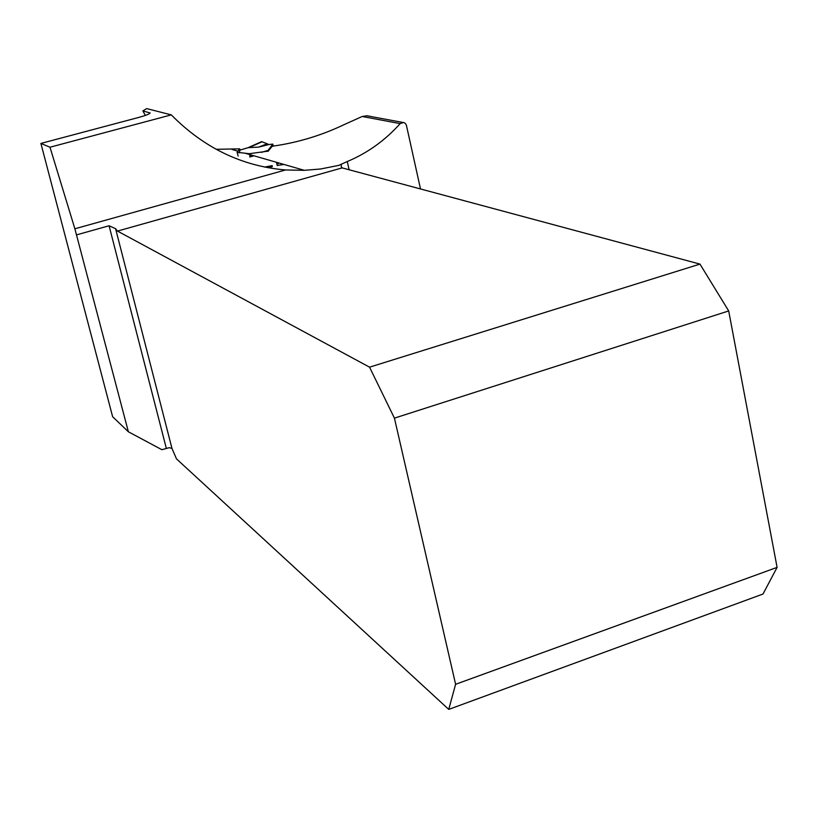 <?xml version="1.0" encoding="UTF-8"?>
<svg xmlns="http://www.w3.org/2000/svg" width="818" height="818" viewBox="0 0 818 818"><rect width="100%" height="100%" fill="white"/><g stroke="black" fill="none" stroke-linecap="round" stroke-linejoin="round"><path stroke-width="1.23" d="M268.488 151.105L249.255 153.702L237.097 152.271L239.715 148.856L216.126 149.285M371.986 116.718L367.17 115.767L362.18 116.483L343.611 124.868C321.372 135.451 297.936 142.526 273.324 146.085L272.005 146.494L268.355 150.88M420.503 188.948L406.403 125.246L405.319 123.406L403.601 122.434L400.166 123.62C385.053 140.461 367.415 153.099 347.261 161.535L338.754 165.389L320.523 168.999L304.316 170.328L285.574 169.96C242.056 166.279 203.958 147.915 171.279 114.878L146.657 108.6L142.864 110.911L145.359 115.42M341.259 164.684L341.29 166.78L342.19 167.894L117.475 231.085L115.594 228.682L171.954 448.376L169.203 447.681L161.892 449.706L128.375 431.781L112.628 416.71L40.9 143.426L138.365 117.526C145.727 115.512 149.653 113.999 150.154 112.976L142.864 110.911M277.956 165.348L283.958 164.449M171.279 114.878L49.99 147.22L74.878 228.784L285.574 169.96M49.99 147.22L40.9 143.426M128.375 431.781L74.878 228.784M239.715 148.856L240.083 150.062M115.594 228.682L109.08 225.758L76.943 234.766M171.954 448.376L176.494 458.878L448.734 709.4L763 594.032L777.1 567.375L455.606 684.298L448.734 709.4M276.443 162.281L277.251 165.573M455.606 684.298L394.429 418.131L728.695 310.942L777.1 567.375M117.475 231.085L369.552 367.17L699.973 264.102L342.19 167.894M394.429 418.131L369.552 367.17M699.973 264.102L728.695 310.942M261.402 152.363L268.099 150.389L268.447 151.105M268.099 150.389L272.772 144.08L268.825 144.561L267.22 143.784L258.57 147.117L268.825 144.561M261.586 141.637L267.22 143.784L261.648 141.647L248.222 147.649L240.011 150.083L239.142 152.864M261.566 141.647L248.13 147.659L258.57 147.117M262.057 141.79L248.866 147.68M240.011 150.083L246.903 148.058M247.118 147.997L248.171 147.649M400.166 123.62L362.18 116.483M347.261 161.535L349.143 169.766M166.32 448.325L109.08 225.758M253.979 155.798L249.797 157.025M264.531 167.077L272.22 165.625M272.322 166.657L267.292 167.608M249.602 155.829L251.832 155.175M304.316 170.318L244.694 153.119M238.038 151.197L231.944 149.438M238.161 156.074L237.097 152.271M402.517 122.393L367.17 115.829M278.151 163.794L277.885 162.69M273.273 146.105L272.783 144.091"/></g></svg>
